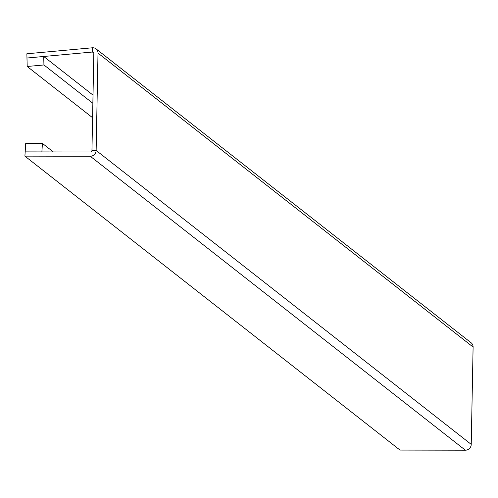 <?xml version="1.0" encoding="UTF-8"?>
<svg xmlns="http://www.w3.org/2000/svg" width="498" height="498" viewBox="0 0 498 498"><rect width="100%" height="100%" fill="white"/><g stroke="black" fill="none" stroke-linecap="round" stroke-linejoin="round"><path stroke-width="0.75" d="M53.317 151.94L42.43 143.412L25.722 143.374L24.9 156.135L90.287 156.266A5.715 5.354 -51.9 0 0 96.139 150.446L98.006 53.105A5.715 5.354 -51.9 0 0 96.039 48.854A5.715 5.354 -51.9 0 0 92.367 47.796L26.867 53.778L27.197 66.483L43.936 64.952L43.718 56.486L26.979 58.011L92.479 52.029L93.805 53.068M42.43 143.412L41.882 151.915L25.174 151.884L90.561 152.014A1.357 1.27 -51.9 0 0 91.949 150.633L93.823 53.292A1.357 1.27 -51.9 0 0 92.479 52.029L92.367 47.796M24.9 156.135L399.994 450.074L465.381 450.204A5.715 5.354 -51.9 0 0 471.233 444.378L473.1 347.044A5.715 5.354 -51.9 0 0 471.133 342.792L96.039 48.854M93.02 95.118L43.718 56.486M92.858 103.291L43.936 64.952M92.584 117.721L27.197 66.483M98.006 53.105L473.1 347.044M471.233 444.378L96.139 150.446L91.949 150.633M90.287 156.266L465.381 450.204"/></g></svg>
